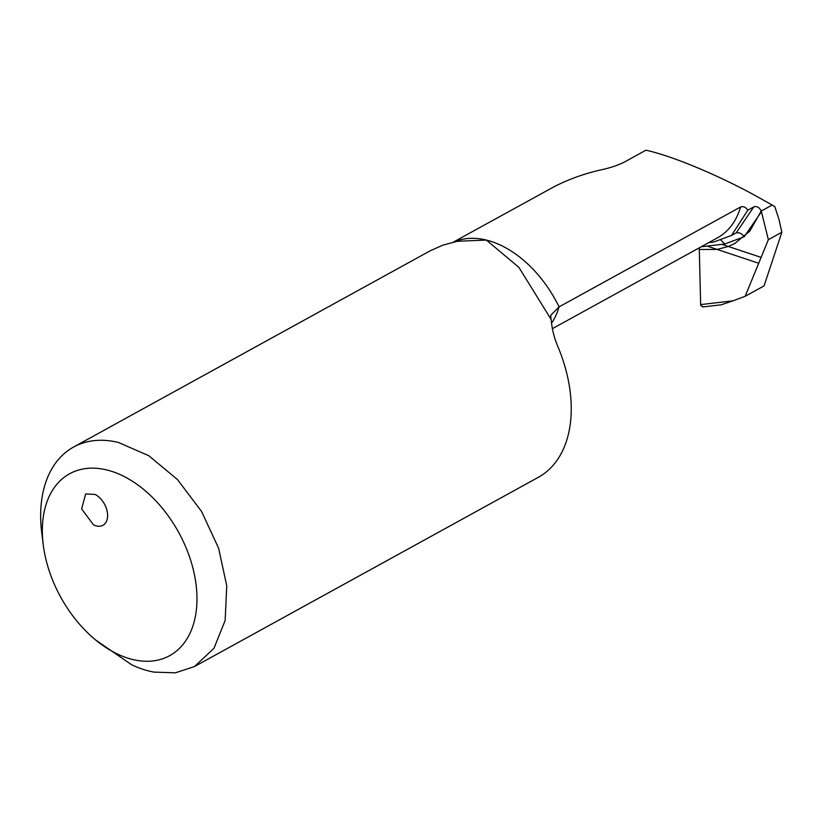 <?xml version="1.0" encoding="UTF-8"?>
<svg xmlns="http://www.w3.org/2000/svg" width="823" height="823" viewBox="0 0 823 823"><rect width="100%" height="100%" fill="white"/><g stroke="black" fill="none" stroke-linecap="round" stroke-linejoin="round"><path stroke-width="1.23" d="M453.308 242.116L554.26 186.636C568.899 179.198 584.32 173.643 600.512 169.991C610.141 167.954 618.299 165.207 624.996 161.74L645.993 150.177C676.856 157.234 722.563 177.727 754.125 194.928L772.159 205.04L761.172 211.089L749.825 231.109L734.816 243.474L728.324 246.478L721.936 244.359L701.217 246.766M552.356 328.686L717.533 237.785A100.241 64.966 -118.8 0 0 740.618 206.964L559.095 306.866A100.241 64.966 -118.8 0 0 486.352 240.069L457.382 241.273L442.671 245.213L430.028 250.892L73.576 447.054A125.302 81.21 61.2 0 1 118.522 442.486L148.778 455.705L177.47 479.552L201.594 511.515L218.62 548.231L226.757 585.853L225.152 620.419L213.98 648.308L194.393 666.599L175.32 672.823L153.767 672.103L149.447 671.167A125.302 81.21 61.2 0 1 131.68 664.789L95.766 640.078A103.821 67.291 61.2 0 1 74.78 618.474A103.821 67.291 61.2 0 1 43.208 544.559A103.821 67.291 61.2 0 1 106.846 469.974A103.821 67.291 61.2 0 1 195.596 581.182A103.821 67.291 61.2 0 1 136.042 660.221A103.821 67.291 61.2 0 1 132.462 659.449A103.821 67.291 61.2 0 1 95.766 640.078M740.618 206.964C743.323 206.079 745.731 207.149 747.819 210.174L753.786 206.892C756.872 205.863 759.341 207.262 761.172 211.089L749.825 231.109L734.816 243.474L728.324 246.478L717.142 249.42L728.324 246.478L761.11 257.393L768.363 239.678L781.85 232.261L764.053 285.89L745.154 296.29L733.015 300.827L700.671 304.592L699.283 249.492L717.142 249.42L707.111 246.087M95.077 494.428A17.9 11.604 61.2 0 1 106.928 510.281A17.9 11.604 61.2 0 1 102.916 525.311A17.9 11.604 61.2 0 1 93.493 524.827L81.642 508.974L85.654 493.944L95.077 494.428M550.978 319.077L550.752 315.302L559.095 306.866A100.241 64.966 -118.8 0 1 551.503 323.305M453.967 241.962A100.241 64.966 -118.8 0 1 486.352 240.069L518.891 267.341L551.204 319.591C551.883 328.85 554.229 338.16 558.272 347.532A125.302 81.21 61.2 0 1 538.335 477.319L194.393 666.599M708.747 242.631L713.788 242.003L731.513 235.44L747.819 210.174M781.85 232.261L779.031 219.669L774.813 206.604L772.159 205.04L761.172 211.089L761.429 211.717L744.229 236.736C741.605 233.259 738.787 232.045 735.772 233.094L731.513 235.44M736.174 232.919L753.786 206.892M761.11 257.393L758.703 263.247L717.142 249.42L699.283 249.492L699.241 247.857M43.208 544.559L41.716 532.512A125.302 81.21 61.2 0 1 73.576 447.054M744.229 236.736L724.713 244.03L720.413 239.596M721.771 304.603L733.015 300.827M700.846 305.703L700.671 304.592L700.846 305.703L703.192 306.763L700.846 305.703M702.729 306.948L721.648 304.767M758.703 263.247L745.154 296.29M761.429 211.717L768.363 239.678M699.283 249.492L700.671 304.592M724.713 244.03L721.936 244.359"/></g></svg>
